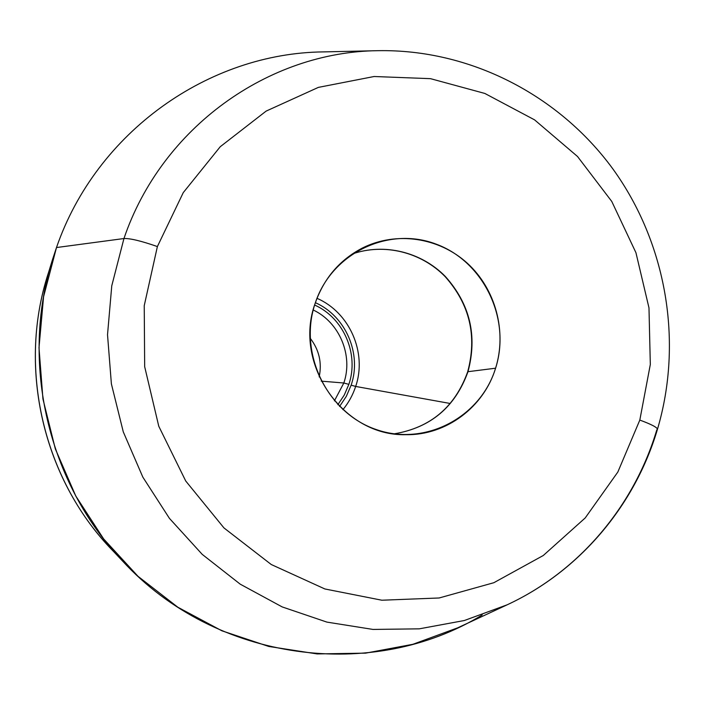 <?xml version="1.0" encoding="UTF-8"?>
<svg xmlns="http://www.w3.org/2000/svg" width="705" height="705" viewBox="0 0 705 705"><rect width="100%" height="100%" fill="white"/><g stroke="black" fill="none" stroke-linecap="round" stroke-linejoin="round"><path stroke-width="1.06" d="M507.124 604.82L457.712 627.82L412.883 644.299L365.613 653.138L317.135 653.923L268.772 646.459L221.881 630.799L177.863 607.243L138.039 576.346L103.653 538.928L75.787 496.038L55.334 448.918L42.943 398.986L38.995 347.75L43.578 296.761L56.488 247.543L123.948 238.537C161.745 127.226 268.693 51.747 377.977 50.681C268.693 51.747 161.745 127.226 123.948 238.537C130.046 238.255 141.194 240.925 157.382 246.565L144.234 305.662L144.675 366.697L158.775 426.261L185.732 481.013L223.97 527.93L271.258 564.52L324.873 588.966L381.854 600.219L439.144 597.981L493.826 582.718L543.273 555.505L585.212 517.946L617.836 472.042L639.814 420.074C651.508 424.384 657.386 427.477 657.439 429.354C634.861 505.432 579.73 571.2 507.124 604.82L464.348 620.515L419.246 628.842L373.007 629.433L326.882 622.101L282.176 606.917L240.202 584.154L202.229 554.377L169.429 518.36L142.833 477.118L123.278 431.857L111.39 383.908L107.521 334.716L111.769 285.781L123.948 238.537L111.769 285.781L107.521 334.716L111.39 383.908L123.278 431.857L142.833 477.118L169.429 518.36L202.229 554.377L240.202 584.154L282.176 606.917L326.882 622.101L373.007 629.433L419.246 628.842L464.348 620.515L507.124 604.82C579.404 571.341 634.244 505.793 656.787 429.9L657.439 429.354C657.386 427.477 651.508 424.384 639.814 420.074L650.318 364.503L648.979 307.865L635.936 252.69L611.773 201.454L577.501 156.475L534.566 119.859L484.837 93.448L430.508 78.669L374.099 76.51L318.36 87.385L266.137 111.099L220.242 146.719L183.256 192.632L157.382 246.565C141.194 240.925 130.046 238.255 123.948 238.537L56.488 247.543C96.497 131.544 208.997 53.016 323.48 51.897C208.997 53.007 96.497 131.544 56.488 247.543L52.39 259.951C19.987 362.599 48.125 483.313 122.573 561.057C216.047 662.594 373.148 681.726 482.211 614.954M122.573 561.057L110.852 548.613C43.463 478.201 18.066 369.244 47.385 276.298L52.39 259.951M49.949 268.358C15.827 365.604 43.058 482.458 116.66 554.597M343.829 383L321.216 381.141L343.829 383L334.399 400.863L343.829 383C353.328 355.443 339.502 322.352 313.223 309.988C339.502 322.352 353.328 355.443 343.829 383L348.86 384.357L343.829 383M319.189 376.919C322.106 362.626 319.092 349.715 310.156 338.188C319.092 349.715 322.106 362.626 319.189 376.919M314.624 305.027C343.688 317.937 359.268 354.183 348.86 384.357L344.278 395.038L337.854 404.688L344.278 395.038L348.86 384.357C359.268 354.183 343.688 317.937 314.624 305.027M355.673 386.446L351.143 385.159C361.973 353.743 345.679 316.025 315.382 302.683C345.679 316.025 361.973 353.743 351.143 385.159L355.673 386.446C352.861 394.994 348.614 402.731 342.921 409.658C348.614 402.731 352.861 394.994 355.673 386.446C367.279 352.764 349.592 312.324 316.977 298.33C349.592 312.324 367.279 352.764 355.673 386.446L450.231 403.489L355.673 386.446M339.572 406.459L346.322 396.351L351.143 385.159L346.322 396.351L339.572 406.459M352.288 253.967C384.34 242.776 421.484 252.029 445.419 276.563C470.05 304.207 477.567 335.924 467.979 371.694L467.979 371.694C455.289 406.961 430.702 427.679 394.21 433.839C430.702 427.679 455.289 406.961 467.979 371.694C477.567 335.924 470.05 304.207 445.419 276.563C421.484 252.029 384.34 242.776 352.288 253.967C384.234 242.837 421.255 252.09 445.163 276.642C469.768 304.322 477.267 336.056 467.679 371.835C455.025 407.032 430.526 427.697 394.192 433.839M495.589 368.204L467.979 371.694L495.589 368.204C483.824 407.129 446.212 435.478 405.833 434.685C343.406 436.448 292.813 364.009 315.17 303.317C323.912 278.36 339.634 259.942 362.335 248.063C396.325 230.949 439.074 237.444 467.353 263.247C495.641 289.05 507.08 331.606 495.589 368.204C511.301 319.277 483.912 261.696 436.183 244.15C388.711 225.882 331.509 253.016 315.17 303.317C298.118 353.355 327.279 413.165 376.329 429.574C425.15 446.723 480.59 417.369 495.589 368.204M639.814 420.074L617.836 472.042L585.212 517.946L543.273 555.505L493.826 582.718L439.144 597.981L381.854 600.219L324.873 588.966L271.258 564.52L223.97 527.93L185.732 481.013L158.775 426.261L144.675 366.697L144.234 305.662L157.382 246.565L183.256 192.632L220.242 146.719L266.137 111.099L318.36 87.385L374.099 76.51L430.508 78.669L484.837 93.448L534.566 119.859L577.501 156.475L611.773 201.454L635.936 252.69L648.979 307.865L650.318 364.503L639.814 420.074M323.48 51.897L377.977 50.681C470.112 48.98 559.03 95.157 612.918 168.988C666.454 243.172 683.401 341.661 657.439 429.354"/></g></svg>

